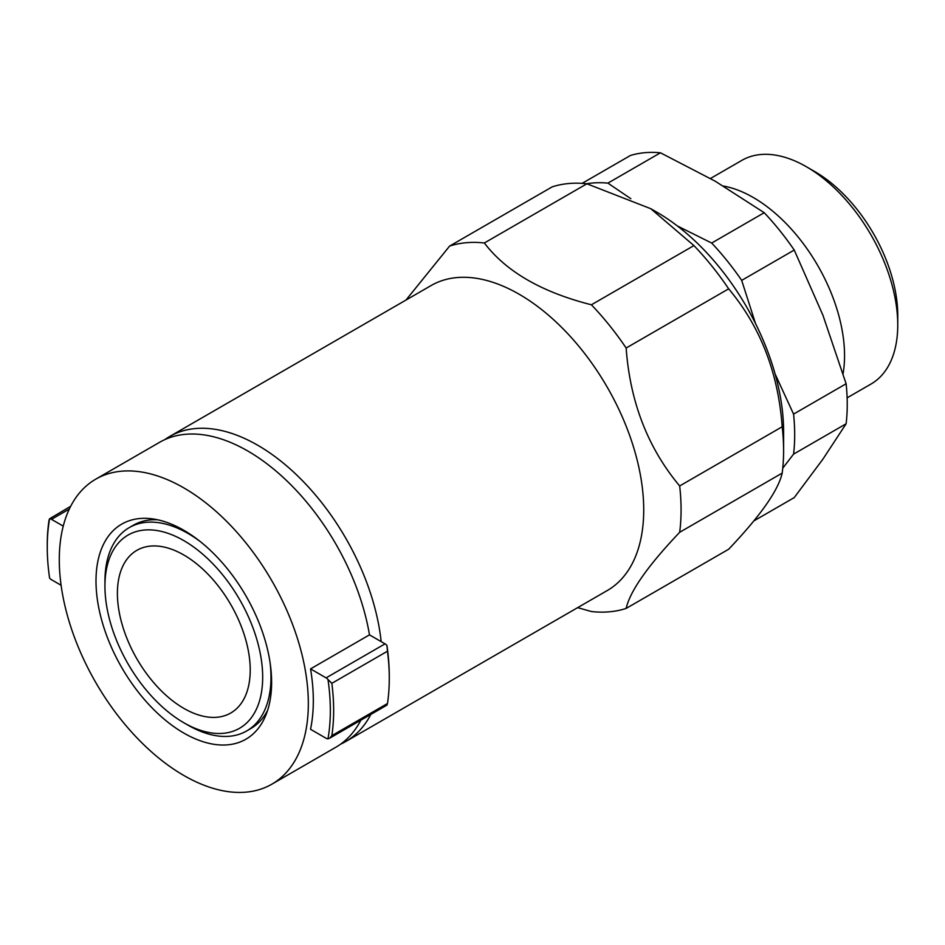 <?xml version="1.0" encoding="UTF-8"?>
<svg xmlns="http://www.w3.org/2000/svg" width="945" height="945" viewBox="0 0 945 945"><rect width="100%" height="100%" fill="white"/><g stroke="black" fill="none" stroke-linecap="round" stroke-linejoin="round"><path stroke-width="1.42" d="M847.122 397.845L871.006 384.048A129.146 74.56 -120 0 0 897.75 324.938L897.75 315.346A117.404 67.78 -120 0 0 814.732 171.565L806.439 166.769A129.146 74.56 -120 0 0 741.86 160.366L710.475 178.487M843.082 373.653A129.146 74.56 -120 0 0 844.546 355.651A129.146 74.56 -120 0 0 723.468 186.047M782.767 468.153L793.564 454.132A190.784 110.152 -120 0 0 794.686 434.759A190.784 110.152 -120 0 0 793.564 414.111L775.089 373.936M793.564 454.132L846.118 423.785A190.784 110.152 -120 0 0 847.24 404.425A190.784 110.152 -120 0 0 846.118 383.764L793.564 414.111M846.118 423.785L822.953 459.093L794.237 497.602L753.72 520.99M630.823 198.686L607.895 183.129L660.449 152.795L715.117 181.145L764.221 212.708L711.668 243.042L677.376 225.961M660.449 152.795A190.784 110.152 -120 0 0 630.433 155.476L582.108 183.377M755.527 323.568L741.683 280.382L794.237 250.047L822.953 315.299L846.118 383.764M607.895 183.129A190.784 110.152 -120 0 0 586.621 183.767M741.683 280.382A190.784 110.152 -120 0 0 711.668 243.042M897.75 324.938A129.146 74.56 -120 0 0 806.439 166.769M794.237 250.047A190.784 110.152 -120 0 0 764.221 212.708M157.614 519.774A117.404 67.78 -120 0 0 133.41 525.207L129.264 527.605A117.404 67.78 -120 0 0 104.942 581.352L104.942 586.148A111.534 64.39 -120 0 0 183.814 722.748A111.534 64.39 -120 0 0 262.675 677.211A111.534 64.39 -120 0 0 183.814 540.611A111.534 64.39 -120 0 0 104.942 586.148M271.617 682.373A124.185 71.702 -120 0 0 152.476 518.864A124.185 71.702 -120 0 0 96 580.986A124.185 71.702 -120 0 0 167.879 722.193A124.185 71.702 -120 0 0 265.84 715.211A124.185 71.702 -120 0 0 271.617 682.373M389.281 678.404L389.281 676.49A200.175 115.573 -120 0 0 386.93 645.459L387.474 651.211A202.513 116.92 -120 0 1 389.281 678.404A202.513 116.92 -120 0 1 387.474 703.529L386.93 704.805M340.625 744.164A176.101 101.67 -120 0 0 345.752 741.53A176.101 101.67 -120 0 0 370.818 714.432M345.752 741.53L607.245 590.554A176.101 101.67 -120 0 0 643.722 509.934A176.101 101.67 -120 0 0 566.846 332.711A176.101 101.67 -120 0 0 431.144 285.532L169.639 436.507A176.101 101.67 -120 0 0 164.808 439.626M577.643 607.647L591.393 611.533A202.513 116.92 -120 0 0 626.145 608.426C630.079 591.086 647.916 565.701 679.668 532.295A202.513 116.92 -120 0 0 681.073 509.934A202.513 116.92 -120 0 0 679.668 485.954C647.916 448.013 630.079 402.027 626.145 348.02L728.666 288.827C760.418 326.769 778.267 372.755 782.188 426.762L679.668 485.954M310.539 668.895A176.101 101.67 -120 0 1 313.315 700.694A176.101 101.67 -120 0 1 310.539 729.292L326.096 738.269A5.871 3.39 -120 0 0 327.986 738.836L329.923 738.045L331.849 735.635A202.513 116.92 -120 0 0 333.656 710.522A202.513 116.92 -120 0 0 331.849 683.318L327.986 679.49A5.871 3.39 -120 0 0 326.096 677.872L310.539 668.895L369.483 634.863L385.04 643.852A5.871 3.39 60 0 1 386.93 645.459M327.986 738.836A200.175 115.573 -120 0 0 330.337 710.522A200.175 115.573 -120 0 0 327.986 679.49M63.244 526.117L51.491 519.337A5.871 3.39 -120 0 0 49.601 518.77L49.057 520.045A202.513 116.92 -120 0 0 47.25 545.17L47.25 547.084A200.175 115.573 -120 0 0 49.601 578.116A5.871 3.39 -120 0 0 51.491 579.722L61.094 585.274M360.86 720.184A176.101 101.67 60 0 1 335.782 747.282L271.865 784.185A176.101 101.67 -120 0 0 308.33 703.576A176.101 101.67 -120 0 0 231.466 526.341A176.101 101.67 -120 0 0 95.764 479.162A176.101 101.67 -120 0 0 59.287 559.783A176.101 101.67 -120 0 0 62.063 591.582A176.101 101.67 -120 0 0 148.578 749.243A176.101 101.67 -120 0 0 271.865 784.185M679.668 532.295L782.188 473.102A202.513 116.92 -120 0 0 783.606 450.741L783.606 431.57A179.042 103.371 -120 0 0 656.999 212.294L650.774 208.703L693.925 245.594L591.393 304.786C541.804 292.218 506.118 271.617 484.36 242.983L586.88 183.791L650.774 208.703M782.188 473.102C778.267 490.443 760.418 515.828 728.666 549.234L626.145 608.426M586.88 183.791A202.513 116.92 -120 0 0 552.128 186.897L449.607 246.09L405.972 300.073M728.666 288.827A202.513 116.92 -120 0 0 693.925 245.594M783.606 450.741A202.513 116.92 -120 0 0 782.188 426.762M626.145 348.02A202.513 116.92 -120 0 0 591.393 304.786M484.36 242.983A202.513 116.92 -120 0 0 449.607 246.09M47.25 547.084A200.175 115.573 -120 0 1 49.601 518.77L70.686 506.272M95.764 479.162L159.681 442.26A176.101 101.67 60 0 1 282.968 477.201A176.101 101.67 60 0 1 369.483 634.863M381.166 641.608A176.101 101.67 -120 0 0 297.758 476.008A176.101 101.67 -120 0 0 169.639 436.507M183.814 722.748L187.96 725.134A117.404 67.78 -120 0 0 246.669 730.957L250.815 728.56A117.404 67.78 -120 0 0 267.624 710.309M117.404 593.33A93.921 54.231 -120 0 0 183.814 708.36A93.921 54.231 -120 0 0 250.224 670.017A93.921 54.231 -120 0 0 183.814 554.987A93.921 54.231 -120 0 0 117.404 593.33M246.669 730.957A117.404 67.78 -120 0 0 270.979 677.211A117.404 67.78 -120 0 0 270.046 662.362M200.352 541.65A117.404 67.78 -120 0 0 129.264 527.605M331.849 735.635L387.474 703.529M326.096 677.872L385.04 643.852M51.491 519.337L69.316 509.048M331.849 683.318L387.474 651.211M387.072 705.041L329.923 738.045"/></g></svg>
